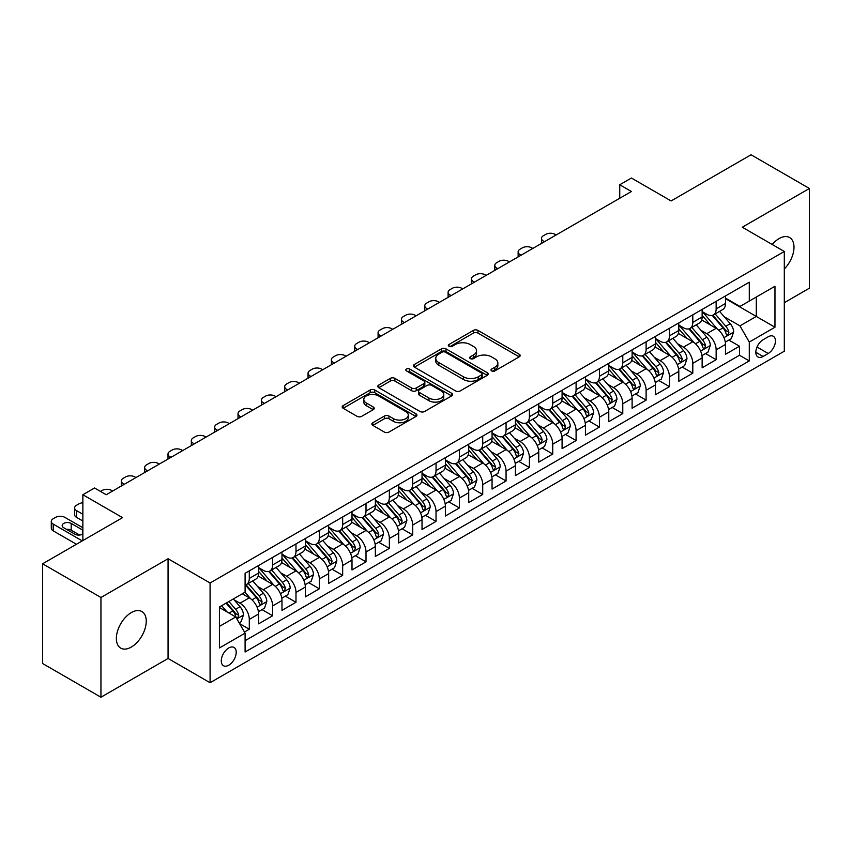 <?xml version="1.0" encoding="UTF-8"?>
<svg xmlns="http://www.w3.org/2000/svg" width="852" height="852" viewBox="0 0 852 852"><rect width="100%" height="100%" fill="white"/><g stroke="black" fill="none" stroke-linecap="round" stroke-linejoin="round"><path stroke-width="1.28" d="M491.657 370.918A2.268 1.31 0 0 0 494.863 370.918L519.209 356.86A3.238 1.874 0 0 0 520.157 355.54A3.238 1.874 0 0 0 519.209 354.219L477.972 330.406A3.238 1.874 0 0 0 473.382 330.406L449.047 344.464A2.268 1.31 0 0 0 448.376 345.39A2.268 1.31 0 0 0 449.047 346.317A2.268 1.31 0 0 0 452.252 346.317L455.405 344.496A10.373 5.985 0 0 1 470.059 344.496L473.499 346.476A10.373 5.985 0 0 1 476.534 350.715A10.373 5.985 0 0 1 473.499 354.943L470.347 356.764A2.268 1.31 0 0 0 469.686 357.691A2.268 1.31 0 0 0 470.347 358.617A2.268 1.31 0 0 0 473.552 358.617L476.705 356.796A10.373 5.985 0 0 1 491.37 356.796L494.81 358.777A10.373 5.985 0 0 1 497.845 363.016A10.373 5.985 0 0 1 494.81 367.244L491.657 369.065A2.268 1.31 0 0 0 490.997 369.992A2.268 1.31 0 0 0 491.657 370.918L491.657 369.065M131.304 647.083A21.13 12.194 120 0 0 145.106 628.467A21.13 12.194 120 0 0 141.869 611.534A21.13 12.194 120 0 0 131.304 612.588A21.13 12.194 120 0 0 117.501 631.204A21.13 12.194 120 0 0 120.739 648.127A21.13 12.194 120 0 0 131.304 647.083M784.309 268.976A21.13 12.194 120 0 0 789.623 237.559A21.13 12.194 120 0 0 779.058 238.603A21.13 12.194 120 0 0 772.2 244.492M228.751 665.21A10.565 6.102 120 0 0 235.653 655.902A10.565 6.102 120 0 0 234.034 647.435A10.565 6.102 120 0 0 228.751 647.957A10.565 6.102 120 0 0 221.85 657.265A10.565 6.102 120 0 0 223.48 665.731A10.565 6.102 120 0 0 228.751 665.21M372.803 422.741A3.238 1.874 0 0 0 371.855 424.062A3.238 1.874 0 0 0 372.803 425.382L384.369 432.07A3.238 1.874 0 0 0 388.959 432.07L415.989 416.458A3.238 1.874 0 0 0 416.937 415.137A3.238 1.874 0 0 0 415.989 413.816L374.752 390.003A3.238 1.874 0 0 0 370.162 390.003L343.132 405.605A3.238 1.874 0 0 0 342.185 406.937A3.238 1.874 0 0 0 343.132 408.257L357.105 416.33A3.238 1.874 0 0 0 361.685 416.33L373.261 409.642A3.238 1.874 0 0 0 374.209 408.321A3.238 1.874 0 0 0 373.261 407L366.328 402.996A8.669 5.005 0 0 1 363.793 399.46A8.669 5.005 0 0 1 369.14 394.838A8.669 5.005 0 0 1 378.586 395.924L405.733 411.591A8.669 5.005 0 0 1 408.278 415.137A8.669 5.005 0 0 1 402.921 419.759A8.669 5.005 0 0 1 393.475 418.673L388.959 416.064A3.238 1.874 0 0 0 384.369 416.064L372.803 422.741L372.803 425.382M784.309 302.694L809.4 288.2L809.4 188.473L751.049 154.776L671.099 200.944L631.417 178.025L619.745 184.767L631.417 191.508L106.212 494.735L94.54 487.994L82.868 494.735L82.868 540.551M100.951 597.486L100.951 697.224L168.068 658.468L168.068 558.742L100.951 597.486L42.6 563.8L122.55 517.643L82.868 494.735M168.068 558.742L210.082 583.002L784.309 251.478L784.309 351.205L210.082 682.729L210.082 583.002M809.4 188.473L742.294 227.218L784.309 251.478M455.628 390.93A3.238 1.874 0 0 0 460.208 390.93L487.248 375.317A3.238 1.874 0 0 0 488.196 373.996A3.238 1.874 0 0 0 487.248 372.675L446.001 348.862A3.238 1.874 0 0 0 441.421 348.862L414.392 364.475A3.238 1.874 0 0 0 413.433 365.796A3.238 1.874 0 0 0 414.392 367.116L455.628 390.93M407.384 371.408A2.268 1.31 0 0 1 409.695 371.728L409.695 369.033L451.624 393.241A3.238 1.874 0 0 1 452.572 394.561A3.238 1.874 0 0 1 451.624 395.892L424.584 411.495A3.238 1.874 0 0 1 420.004 411.495L378.757 387.681L378.757 385.04A3.238 1.874 0 0 0 377.809 386.361A3.238 1.874 0 0 0 378.757 387.681M378.757 385.04L390.333 378.363A3.238 1.874 0 0 1 394.913 378.363L411.633 388.011A3.238 1.874 0 0 0 416.223 388.011L423.891 383.581A3.238 1.874 0 0 0 424.839 382.26A3.238 1.874 0 0 0 423.891 380.94L406.479 370.886A2.268 1.31 0 0 1 405.818 369.96A2.268 1.31 0 0 1 407.213 368.746A2.268 1.31 0 0 1 409.695 369.033M100.951 697.224L42.6 663.527L42.6 563.8M244.449 632.024L249.295 629.223L239.614 623.632M234.098 599.829L239.966 603.216A13.206 7.625 60 0 1 249.295 619.393L258.635 614.004L258.635 623.834L272.64 615.751L262.022 609.617M257.442 586.357L263.3 589.744A13.206 7.625 60 0 1 272.64 605.91L281.98 600.522L281.98 610.362L295.985 602.279L285.367 596.144M280.787 572.885L286.645 576.261A13.206 7.625 60 0 1 295.985 592.438L305.314 587.049L305.314 596.879L319.33 588.796L308.701 582.662M304.132 559.402L309.99 562.789A13.206 7.625 60 0 1 319.33 578.955L328.659 573.566L328.659 583.407L342.664 575.324L332.046 569.189M327.466 545.93L333.334 549.316A13.206 7.625 60 0 1 342.664 565.483L352.004 560.094L352.004 569.935L366.009 561.841L355.39 555.717M350.811 532.447L356.668 535.833A13.206 7.625 60 0 1 366.009 552.011L375.349 546.611L375.349 556.452L389.353 548.368L378.735 542.234M374.156 518.975L380.013 522.361A13.206 7.625 60 0 1 389.353 538.528L398.693 533.139L398.693 542.98L412.698 534.896L402.069 528.762M397.501 505.502L403.358 508.878A13.206 7.625 60 0 1 412.698 525.056L422.028 519.667L422.028 529.497L436.032 521.413L425.414 515.279M420.835 492.019L426.703 495.406A13.206 7.625 60 0 1 436.032 511.573L445.372 506.184L445.372 516.024L459.377 507.941L448.759 501.807M444.18 478.547L450.048 481.923A13.206 7.625 60 0 1 459.377 498.1L468.717 492.712L468.717 502.552L482.722 494.458L472.104 488.334M467.524 465.064L473.382 468.451A13.206 7.625 60 0 1 482.722 484.628L492.062 479.229L492.062 489.069L506.067 480.986L495.449 474.852M490.869 451.592L496.727 454.979A13.206 7.625 60 0 1 506.067 471.145L515.407 465.756L515.407 475.597L529.412 467.514L518.783 461.379M514.214 438.12L520.071 441.496A13.206 7.625 60 0 1 529.412 457.673L538.741 452.284L538.741 462.114L552.746 454.031L542.128 447.896M537.548 424.637L543.416 428.023A13.206 7.625 60 0 1 552.746 444.19L562.086 438.801L562.086 448.642L576.09 440.559L565.472 434.424M560.893 411.165L566.75 414.541A13.206 7.625 60 0 1 576.09 430.718L585.431 425.329L585.431 435.17L599.435 427.076L588.817 420.952M584.238 397.682L590.095 401.068A13.206 7.625 60 0 1 599.435 417.246L608.775 411.846L608.775 421.687L622.78 413.603L612.151 407.469M607.582 384.209L613.44 387.596A13.206 7.625 60 0 1 622.78 403.763L632.109 398.374L632.109 408.214L646.114 400.12L635.496 393.997M630.917 370.726L636.785 374.113A13.206 7.625 60 0 1 646.114 390.291L655.454 384.902L655.454 394.732L669.459 386.648L658.841 380.514M654.261 357.254L660.13 360.641A13.206 7.625 60 0 1 669.459 376.808L678.799 371.419L678.799 381.259L692.804 373.176L682.186 367.042M677.606 343.782L683.464 347.158A13.206 7.625 60 0 1 692.804 363.335L702.144 357.947L702.144 367.776L716.149 359.693L716.149 349.852A13.206 7.625 -120 0 0 706.809 333.686L700.951 330.299M705.531 353.559L716.149 359.693M258.635 614.004A13.206 7.625 -120 0 0 249.295 597.827L242.298 593.78M281.98 600.522A13.206 7.625 -120 0 0 272.64 584.355L258.209 576.016M305.314 587.049A13.206 7.625 -120 0 0 295.985 570.872L281.543 562.544M328.659 573.566A13.206 7.625 -120 0 0 319.33 557.4L304.888 549.061M352.004 560.094A13.206 7.625 -120 0 0 342.664 543.917L328.233 535.588M375.349 546.611A13.206 7.625 -120 0 0 366.009 530.445L351.578 522.106M398.693 533.139A13.206 7.625 -120 0 0 389.353 516.972L374.912 508.633M422.028 519.667A13.206 7.625 -120 0 0 412.698 503.489L398.257 495.161M445.372 506.184A13.206 7.625 -120 0 0 436.032 490.017L421.602 481.678M468.717 492.712A13.206 7.625 -120 0 0 459.377 476.534L444.946 468.206M492.062 479.229A13.206 7.625 -120 0 0 482.722 463.062L468.291 454.723M515.407 465.756A13.206 7.625 -120 0 0 506.067 449.579L491.625 441.251M538.741 452.284A13.206 7.625 -120 0 0 529.412 436.107L514.97 427.779M562.086 438.801A13.206 7.625 -120 0 0 552.746 422.635L538.315 414.296M585.431 425.329A13.206 7.625 -120 0 0 576.09 409.152L561.66 400.823M608.775 411.846A13.206 7.625 -120 0 0 599.435 395.679L584.994 387.34M632.109 398.374A13.206 7.625 -120 0 0 622.78 382.197L608.339 373.868M655.454 384.902A13.206 7.625 -120 0 0 646.114 368.724L631.683 360.385M678.799 371.419A13.206 7.625 -120 0 0 669.459 355.252L655.028 346.913M702.144 357.947A13.206 7.625 -120 0 0 692.804 341.769L678.373 333.441M768.206 336.785L763.062 339.746A10.235 5.911 120 0 0 756.384 348.766A10.235 5.911 120 0 0 757.95 356.967A10.235 5.911 120 0 0 763.062 356.466L768.206 353.495A10.235 5.911 120 0 0 774.883 344.474A10.235 5.911 120 0 0 773.318 336.274A10.235 5.911 120 0 0 768.206 336.785M219.422 626.401L235.759 616.965L245.099 633.132L245.099 652.004L749.291 360.907L749.291 342.046L739.951 325.869L724.296 316.827M245.099 633.132L219.422 647.957L219.422 606.986L245.099 592.172L245.099 573.3L749.291 282.204L749.291 301.075L774.969 286.251L774.969 327.221L749.291 342.046M258.635 567.634L263.3 570.339A13.206 7.625 60 0 0 269.903 570.989L279.243 565.6A13.206 7.625 -120 0 0 281.98 559.551L281.98 552.011M281.98 554.162L286.645 556.857A13.206 7.625 60 0 0 293.248 557.517L302.588 552.117A13.206 7.625 -120 0 0 305.314 546.079L305.314 538.528M305.314 540.69L309.99 543.384A13.206 7.625 60 0 0 316.593 544.034L325.922 538.645A13.206 7.625 -120 0 0 328.659 532.596L328.659 525.056M328.659 527.207L333.334 529.901A13.206 7.625 60 0 0 339.937 530.562L349.267 525.173A13.206 7.625 -120 0 0 352.004 519.124L352.004 511.573M352.004 513.735L356.668 516.429A13.206 7.625 60 0 0 363.272 517.079L372.612 511.69A13.206 7.625 -120 0 0 375.349 505.651L375.349 498.1M375.349 500.252L380.013 502.946A13.206 7.625 60 0 0 386.616 503.607L395.956 498.218A13.206 7.625 -120 0 0 398.693 492.168L398.693 484.618M398.693 486.78L403.358 489.474A13.206 7.625 60 0 0 409.961 490.124L419.301 484.735A13.206 7.625 -120 0 0 422.028 478.696L422.028 471.145M422.028 473.307L426.703 476.002A13.206 7.625 60 0 0 433.306 476.651L442.635 471.262A13.206 7.625 -120 0 0 445.372 465.213L445.372 457.673M445.372 459.824L450.048 462.519A13.206 7.625 60 0 0 456.64 463.179L465.98 457.78A13.206 7.625 -120 0 0 468.717 451.741L468.717 444.19M468.717 446.352L473.382 449.047A13.206 7.625 60 0 0 479.985 449.696L489.325 444.307A13.206 7.625 -120 0 0 492.062 438.258L492.062 430.718M492.062 432.869L496.727 435.564A13.206 7.625 60 0 0 503.33 436.224L512.67 430.835A13.206 7.625 -120 0 0 515.407 424.786L515.407 417.235M515.407 419.397L520.071 422.091A13.206 7.625 60 0 0 526.674 422.741L536.014 417.352A13.206 7.625 -120 0 0 538.741 411.314L538.741 403.763M538.741 405.925L543.416 408.619A13.206 7.625 60 0 0 550.019 409.269L559.349 403.88A13.206 7.625 -120 0 0 562.086 397.831L562.086 390.291M562.086 392.442L566.75 395.136A13.206 7.625 60 0 0 573.353 395.797L582.693 390.397A13.206 7.625 -120 0 0 585.431 384.358L585.431 376.808M585.431 378.97L590.095 381.664A13.206 7.625 60 0 0 596.698 382.314L606.038 376.925A13.206 7.625 -120 0 0 608.775 370.876L608.775 363.335M608.775 365.487L613.44 368.181A13.206 7.625 60 0 0 620.043 368.841L629.383 363.453A13.206 7.625 -120 0 0 632.109 357.403L632.109 349.852M632.109 352.014L636.785 354.709A13.206 7.625 60 0 0 643.388 355.359L652.717 349.97A13.206 7.625 -120 0 0 655.454 343.931L655.454 336.38M655.454 338.532L660.13 341.237A13.206 7.625 60 0 0 666.722 341.886L676.062 336.497A13.206 7.625 -120 0 0 678.799 330.448L678.799 322.908M678.799 325.059L683.464 327.754A13.206 7.625 60 0 0 690.067 328.414L699.407 323.014A13.206 7.625 -120 0 0 702.144 316.976L702.144 309.425M245.099 640.683L739.493 355.252L739.493 346.221L725.489 354.304L725.489 344.464A13.206 7.625 -120 0 0 716.149 328.297L701.707 319.958M702.144 311.587L706.809 314.281A13.206 7.625 -120 0 0 713.412 314.931A13.206 7.625 -120 0 0 716.149 308.893L716.149 301.342M713.412 314.931L722.752 309.542A13.206 7.625 -120 0 0 725.489 303.493L725.489 295.953M249.295 570.872L249.295 578.423A13.206 7.625 60 0 1 246.558 584.461A13.206 7.625 60 0 1 245.099 584.994M246.558 584.461L255.898 579.072A13.206 7.625 -120 0 0 258.635 573.034L258.635 565.483M272.64 557.4L272.64 564.94A13.206 7.625 60 0 1 269.903 570.989M295.985 543.917L295.985 551.468A13.206 7.625 60 0 1 293.248 557.517M319.33 530.445L319.33 537.995A13.206 7.625 60 0 1 316.593 544.034M342.664 516.962L342.664 524.512A13.206 7.625 60 0 1 339.937 530.562M366.009 503.489L366.009 511.04A13.206 7.625 60 0 1 363.272 517.079M389.353 490.017L389.353 497.557A13.206 7.625 60 0 1 386.616 503.607M412.698 476.534L412.698 484.085A13.206 7.625 60 0 1 409.961 490.124M436.032 463.062L436.032 470.602A13.206 7.625 60 0 1 433.306 476.651M459.377 449.579L459.377 457.13A13.206 7.625 60 0 1 456.64 463.179M482.722 436.107L482.722 443.658A13.206 7.625 60 0 1 479.985 449.696M506.067 422.635L506.067 430.175A13.206 7.625 60 0 1 503.33 436.224M529.412 409.152L529.412 416.703A13.206 7.625 60 0 1 526.674 422.741M552.746 395.679L552.746 403.22A13.206 7.625 60 0 1 550.019 409.269M576.09 382.197L576.09 389.747A13.206 7.625 60 0 1 573.353 395.797M599.435 368.724L599.435 376.275A13.206 7.625 60 0 1 596.698 382.314M622.78 355.252L622.78 362.792A13.206 7.625 60 0 1 620.043 368.841M646.114 341.769L646.114 349.32A13.206 7.625 60 0 1 643.388 355.359M669.459 328.297L669.459 335.837A13.206 7.625 60 0 1 666.722 341.886M692.804 314.814L692.804 322.365A13.206 7.625 60 0 1 690.067 328.414M692.804 363.335L692.804 373.176M669.459 376.808L669.459 386.648M646.114 390.291L646.114 400.12M622.78 403.763L622.78 413.603M599.435 417.246L599.435 427.076M576.09 430.718L576.09 440.559M552.746 444.19L552.746 454.031M529.412 457.673L529.412 467.514M506.067 471.145L506.067 480.986M482.722 484.628L482.722 494.458M459.377 498.1L459.377 507.941M436.032 511.573L436.032 521.413M412.698 525.056L412.698 534.896M389.353 538.528L389.353 548.368M366.009 552.011L366.009 561.841M342.664 565.483L342.664 575.324M319.33 578.955L319.33 588.796M295.985 592.438L295.985 602.279M272.64 605.91L272.64 615.751M249.295 619.393L249.295 629.223M235.759 616.965L219.422 607.529M739.951 325.869L756.299 316.433L756.299 297.028L774.969 286.251M725.489 298.647L774.969 327.221M725.489 298.104L739.951 306.464L749.291 301.075M168.068 658.468L210.082 682.729M619.745 184.767L619.745 198.239M728.865 340.086L739.493 346.221M739.493 355.252L749.291 360.907M492.562 371.238L494.81 369.938A10.373 5.985 0 0 0 497.845 365.71L497.845 363.016M476.534 350.715L476.534 353.41A10.373 5.985 0 0 1 473.499 357.638L471.252 358.937M519.209 354.219L519.209 356.86L477.972 333.1A3.238 1.874 0 0 0 473.382 333.1L449.952 346.636M487.206 375.338L446.001 351.557A3.238 1.874 0 0 0 441.421 351.557L414.434 367.137M481.518 374.923A2.268 1.31 0 0 0 482.179 373.996A2.268 1.31 0 0 0 481.518 373.07L445.319 352.164A2.268 1.31 0 0 0 442.113 352.164L438.791 354.091A10.373 5.985 0 0 0 435.755 358.319A10.373 5.985 0 0 0 438.791 362.547L463.531 376.84A10.373 5.985 0 0 0 478.196 376.84L481.518 374.923L481.518 377.617A2.268 1.31 0 0 0 482.179 376.69L482.179 373.996M435.755 358.319L435.755 361.014A10.373 5.985 0 0 0 438.791 365.252L438.791 362.547M481.518 377.617L478.196 379.534A10.373 5.985 0 0 1 463.531 379.534L438.791 365.252M378.799 387.713L390.333 381.057L390.333 378.363M424.839 382.26L424.839 384.955A3.238 1.874 0 0 1 423.891 386.275L416.223 390.717A3.238 1.874 0 0 1 411.633 390.717L394.913 381.057A3.238 1.874 0 0 0 390.333 381.057M409.695 371.728L451.571 395.914M428.993 398.033A8.669 5.005 0 0 0 438.439 399.119A8.669 5.005 0 0 0 443.785 394.497A8.669 5.005 0 0 0 441.251 390.962L431.687 385.434A3.238 1.874 0 0 0 427.108 385.434L419.429 389.865A3.238 1.874 0 0 0 418.481 391.196A3.238 1.874 0 0 0 419.429 392.516L428.993 398.033L428.993 400.728A8.669 5.005 0 0 0 438.439 401.814A8.669 5.005 0 0 0 443.785 397.192L443.785 394.497M418.481 391.196L418.481 393.89A3.238 1.874 0 0 0 419.429 395.211L419.429 392.516M428.993 400.728L419.429 395.211M408.278 415.137L408.278 417.831A8.669 5.005 0 0 1 402.921 422.454A8.669 5.005 0 0 1 393.475 421.367L388.959 418.758A3.238 1.874 0 0 0 384.369 418.758L372.846 425.414M363.793 399.46L363.793 402.155A8.669 5.005 0 0 0 366.328 405.69L366.328 402.996M373.219 409.674L366.328 405.69M415.946 416.479L374.752 392.697A3.238 1.874 0 0 0 370.162 392.697L343.175 408.278M725.286 342.153L731.314 338.67L733.657 331.929A8.744 5.048 -120 0 0 730.249 323.717L719.578 311.374M544.46 241.702L543.416 241.105A6.603 3.813 0 0 1 541.478 238.4A6.603 3.813 0 0 1 543.416 235.706L545.749 234.364A6.603 3.813 0 0 1 555.089 234.364L556.132 234.971M717.448 329.149L704.796 314.505A25.251 14.58 -120 0 0 702.144 311.725M710.504 325.038L703.433 316.848A20.959 12.098 -120 0 0 702.144 315.442M712.219 315.41L723.007 327.892A8.744 5.048 60 0 1 726.128 333.92L726.767 334.964L727.949 334.793L728.929 332.301A8.744 5.048 -120 0 0 725.808 326.284L715.147 313.93M712.858 315.208L724.445 328.627A4.452 2.577 60 0 1 725.574 330.363L728.929 332.301M701.942 355.635L707.98 352.153L710.312 345.411A8.744 5.048 -120 0 0 706.904 337.2L696.244 324.846M521.115 255.185L520.071 254.578A6.603 3.813 0 0 1 518.133 251.883A6.603 3.813 0 0 1 520.071 249.189L522.404 247.836A6.603 3.813 0 0 1 531.744 247.836L532.788 248.443M694.103 342.621L681.451 327.977A25.251 14.58 -120 0 0 678.799 325.208M687.17 338.51L680.088 330.32A20.959 12.098 -120 0 0 678.799 328.915M688.885 328.883L699.662 341.375A8.744 5.048 60 0 1 702.783 347.403L703.422 348.436L704.604 348.266L705.584 345.784A8.744 5.048 -120 0 0 702.463 339.756L691.803 327.413M689.513 328.68L701.111 342.099A4.452 2.577 60 0 1 702.229 343.846L705.584 345.784M678.607 369.108L684.635 365.625L686.968 358.884A8.744 5.048 -120 0 0 683.56 350.673L672.899 338.329M497.781 268.657L496.727 268.05A6.603 3.813 0 0 1 494.799 265.355A6.603 3.813 0 0 1 496.727 262.661L499.059 261.319A6.603 3.813 0 0 1 508.399 261.319L509.453 261.926M670.758 356.104L658.106 341.46A25.251 14.58 -120 0 0 655.454 338.681M663.825 351.993L656.743 343.803A20.959 12.098 -120 0 0 655.454 342.397M665.54 342.366L676.328 354.847A8.744 5.048 60 0 1 679.449 360.875L680.077 361.908L681.259 361.749L682.25 359.256A8.744 5.048 -120 0 0 679.129 353.229L668.458 340.885M666.168 342.153L677.766 355.572A4.452 2.577 60 0 1 678.884 357.318L682.25 359.256M655.263 382.58L661.29 379.097L663.623 372.367A8.744 5.048 -120 0 0 660.215 364.145L649.554 351.801M474.436 282.14L473.382 281.533A6.603 3.813 0 0 1 471.454 278.838A6.603 3.813 0 0 1 473.382 276.144L475.714 274.791A6.603 3.813 0 0 1 485.054 274.791L486.109 275.398M647.413 369.576L634.772 354.933A25.251 14.58 -120 0 0 632.109 352.153M640.48 365.465L633.409 357.276A20.959 12.098 -120 0 0 632.109 355.87M642.195 355.838L652.983 368.33A8.744 5.048 60 0 1 656.104 374.347L656.743 375.391L657.925 375.221L658.905 372.739A8.744 5.048 -120 0 0 655.784 366.711L645.124 354.357M642.834 355.635L654.421 369.054A4.452 2.577 60 0 1 655.539 370.801L658.905 372.739M631.918 396.063L637.946 392.58L640.278 385.839A8.744 5.048 -120 0 0 636.881 377.628L626.209 365.274M451.091 295.612L450.048 295.005A6.603 3.813 0 0 1 448.109 292.311A6.603 3.813 0 0 1 450.048 289.616L452.38 288.274A6.603 3.813 0 0 1 461.709 288.274L462.764 288.871M624.079 383.059L611.427 368.415A25.251 14.58 -120 0 0 608.775 365.636M617.136 378.948L610.064 370.758A20.959 12.098 -120 0 0 608.775 369.342M618.85 369.31L629.639 381.803A8.744 5.048 60 0 1 632.759 387.83L633.398 388.863L634.58 388.704L635.56 386.212A8.744 5.048 -120 0 0 632.44 380.184L621.779 367.84M619.489 369.108L631.076 382.527A4.452 2.577 60 0 1 632.205 384.273L635.56 386.212M608.573 409.535L614.611 406.053L616.944 399.311A8.744 5.048 -120 0 0 613.536 391.1L602.865 378.757M427.747 309.095L426.703 308.488A6.603 3.813 0 0 1 424.765 305.793A6.603 3.813 0 0 1 426.703 303.088L429.035 301.746A6.603 3.813 0 0 1 438.375 301.746L439.419 302.353M600.735 396.531L588.082 381.888A25.251 14.58 -120 0 0 585.431 379.108M593.791 392.421L586.719 384.231A20.959 12.098 -120 0 0 585.431 382.825M595.505 382.793L606.294 395.275A8.744 5.048 60 0 1 609.414 401.303L610.053 402.346L611.235 402.176L612.215 399.684A8.744 5.048 -120 0 0 609.095 393.667L598.434 381.313M596.144 382.591L607.732 396.01A4.452 2.577 60 0 1 608.861 397.746L612.215 399.684M585.228 423.018L591.267 419.535L593.599 412.794A8.744 5.048 -120 0 0 590.191 404.583L579.53 392.229M404.412 322.567L403.358 321.96A6.603 3.813 0 0 1 401.42 319.266A6.603 3.813 0 0 1 403.358 316.571L405.69 315.219A6.603 3.813 0 0 1 415.03 315.219L416.074 315.826M577.39 410.004L564.738 395.36A25.251 14.58 -120 0 0 562.086 392.591M570.457 405.903L563.374 397.703A20.959 12.098 -120 0 0 562.086 396.297M572.171 396.265L582.96 408.758A8.744 5.048 60 0 1 586.069 414.786L586.708 415.819L587.891 415.648L588.87 413.167A8.744 5.048 -120 0 0 585.761 407.139L575.089 394.795M572.8 396.063L584.397 409.482A4.452 2.577 60 0 1 585.516 411.228L588.87 413.167M561.894 436.49L567.922 433.008L570.254 426.266A8.744 5.048 -120 0 0 566.846 418.055L556.186 405.712M381.068 336.039L380.013 335.432A6.603 3.813 0 0 1 378.086 332.738A6.603 3.813 0 0 1 380.013 330.043L382.346 328.702A6.603 3.813 0 0 1 391.686 328.702L392.74 329.309M554.045 423.487L541.403 408.843A25.251 14.58 -120 0 0 538.741 406.063M547.112 419.376L540.04 411.186A20.959 12.098 -120 0 0 538.741 409.78M548.826 409.748L559.615 422.23A8.744 5.048 60 0 1 562.735 428.258L563.364 429.301L564.546 429.131L565.536 426.639A8.744 5.048 -120 0 0 562.416 420.611L551.745 408.268M549.455 409.535L561.053 422.965A4.452 2.577 60 0 1 562.171 424.701L565.536 426.639M538.549 449.962L544.577 446.48L546.909 439.749A8.744 5.048 -120 0 0 543.501 431.527L532.841 419.184M357.723 349.522L356.668 348.915A6.603 3.813 0 0 1 354.741 346.221A6.603 3.813 0 0 1 356.668 343.526L359.012 342.174A6.603 3.813 0 0 1 368.341 342.174L369.395 342.781M530.7 436.959L518.059 422.315A25.251 14.58 -120 0 0 515.407 419.535M523.767 432.848L516.695 424.658A20.959 12.098 -120 0 0 515.407 423.252M525.482 423.22L536.27 435.713A8.744 5.048 60 0 1 539.391 441.741L540.03 442.774L541.212 442.603L542.192 440.122A8.744 5.048 -120 0 0 539.071 434.094L528.41 421.74M526.121 423.018L537.708 436.437A4.452 2.577 60 0 1 538.837 438.184L542.192 440.122M515.204 463.445L521.232 459.963L523.575 453.221A8.744 5.048 -120 0 0 520.167 445.01L509.496 432.656M334.378 362.995L333.334 362.388A6.603 3.813 0 0 1 331.396 359.693A6.603 3.813 0 0 1 333.334 356.999L335.667 355.657A6.603 3.813 0 0 1 345.007 355.657L346.05 356.253M507.366 450.442L494.714 435.798A25.251 14.58 -120 0 0 492.062 433.018M500.422 446.331L493.351 438.141A20.959 12.098 -120 0 0 492.062 436.725M502.137 436.693L512.925 449.185A8.744 5.048 60 0 1 516.046 455.213L516.685 456.246L517.867 456.086L518.847 453.594A8.744 5.048 -120 0 0 515.726 447.566L505.066 435.223M502.776 436.49L514.363 449.909A4.452 2.577 60 0 1 515.492 451.656L518.847 453.594M491.86 476.918L497.898 473.435L500.23 466.704A8.744 5.048 -120 0 0 496.822 458.482L486.151 446.139M311.033 376.477L309.99 375.87A6.603 3.813 0 0 1 308.051 373.176A6.603 3.813 0 0 1 309.99 370.482L312.322 369.129A6.603 3.813 0 0 1 321.662 369.129L322.706 369.736M484.021 463.914L471.369 449.27A25.251 14.58 -120 0 0 468.717 446.491M477.088 459.803L470.006 451.613A20.959 12.098 -120 0 0 468.717 450.207M478.803 450.175L489.58 462.668A8.744 5.048 60 0 1 492.701 468.685L493.34 469.729L494.522 469.558L495.502 467.077A8.744 5.048 -120 0 0 492.381 461.049L481.721 448.695M479.431 449.973L491.018 463.392A4.452 2.577 60 0 1 492.147 465.128L495.502 467.077M468.525 490.401L474.553 486.918L476.886 480.177A8.744 5.048 -120 0 0 473.478 471.965L462.817 459.611M287.699 389.95L286.645 389.343A6.603 3.813 0 0 1 284.706 386.648A6.603 3.813 0 0 1 286.645 383.954L288.977 382.601A6.603 3.813 0 0 1 298.317 382.601L299.372 383.208M460.676 477.386L448.024 462.742A25.251 14.58 -120 0 0 445.372 459.973M453.743 473.286L446.661 465.085A20.959 12.098 -120 0 0 445.372 463.68M455.458 463.648L466.246 476.14A8.744 5.048 60 0 1 469.367 482.168L469.995 483.201L471.177 483.041L472.168 480.549A8.744 5.048 -120 0 0 469.047 474.521L458.376 462.178M456.086 463.445L467.684 476.864A4.452 2.577 60 0 1 468.802 478.611L472.168 480.549M445.181 503.873L451.209 500.39L453.541 493.649A8.744 5.048 -120 0 0 450.133 485.438L439.472 473.094M264.354 403.422L263.3 402.826A6.603 3.813 0 0 1 261.372 400.12A6.603 3.813 0 0 1 263.3 397.426L265.632 396.084A6.603 3.813 0 0 1 274.972 396.084L276.027 396.691M437.332 490.869L424.69 476.225A25.251 14.58 -120 0 0 422.028 473.446M430.398 486.758L423.327 478.568A20.959 12.098 -120 0 0 422.028 477.163M432.113 477.131L442.902 489.612A8.744 5.048 60 0 1 446.022 495.64L446.661 496.684L447.832 496.514L448.823 494.022A8.744 5.048 -120 0 0 445.702 488.004L435.031 475.65M432.752 476.918L444.339 490.347A4.452 2.577 60 0 1 445.458 492.083L448.823 494.022M421.836 517.356L427.864 513.873L430.196 507.132A8.744 5.048 -120 0 0 426.799 498.921L416.127 486.567M241.01 416.905L239.966 416.298A6.603 3.813 0 0 1 238.027 413.603A6.603 3.813 0 0 1 239.966 410.909L242.298 409.556A6.603 3.813 0 0 1 251.628 409.556L252.682 410.163M413.987 504.341L401.345 489.698A25.251 14.58 -120 0 0 398.693 486.929M407.054 500.23L399.982 492.041A20.959 12.098 -120 0 0 398.693 490.635M408.768 490.603L419.557 503.095A8.744 5.048 60 0 1 422.677 509.123L423.316 510.156L424.498 509.986L425.478 507.504A8.744 5.048 -120 0 0 422.358 501.477L411.697 489.123M409.407 490.401L420.995 503.82A4.452 2.577 60 0 1 422.123 505.566L425.478 507.504M398.491 530.828L404.53 527.345L406.862 520.604A8.744 5.048 -120 0 0 403.454 512.393L392.783 500.039M217.665 430.377L216.621 429.77A6.603 3.813 0 0 1 214.683 427.076A6.603 3.813 0 0 1 216.621 424.381L218.953 423.039A6.603 3.813 0 0 1 228.293 423.039L229.337 423.646M390.653 517.824L378 503.181A25.251 14.58 -120 0 0 375.349 500.401M383.709 513.713L376.637 505.524A20.959 12.098 -120 0 0 375.349 504.118M385.423 504.075L396.212 516.568A8.744 5.048 60 0 1 399.332 522.596L399.971 523.629L401.154 523.469L402.133 520.977A8.744 5.048 -120 0 0 399.013 514.949L388.352 502.605M386.062 503.873L397.65 517.292A4.452 2.577 60 0 1 398.779 519.038L402.133 520.977M375.146 544.3L381.185 540.818L383.517 534.087A8.744 5.048 -120 0 0 380.109 525.865L369.448 513.522M194.32 443.86L193.276 443.253A6.603 3.813 0 0 1 191.338 440.559A6.603 3.813 0 0 1 193.276 437.864L195.609 436.512A6.603 3.813 0 0 1 204.949 436.512L205.992 437.119M367.308 531.297L354.656 516.653A25.251 14.58 -120 0 0 352.004 513.873M360.375 527.186L353.292 518.996A20.959 12.098 -120 0 0 352.004 517.59M362.089 517.558L372.878 530.05A8.744 5.048 60 0 1 375.988 536.068L376.627 537.111L377.809 536.941L378.789 534.46A8.744 5.048 -120 0 0 375.679 528.432L365.007 516.078M362.718 517.356L374.316 530.775A4.452 2.577 60 0 1 375.434 532.521L378.789 534.46M351.812 557.783L357.84 554.301L360.172 547.559A8.744 5.048 -120 0 0 356.764 539.348L346.104 526.994M170.986 457.332L169.931 456.725A6.603 3.813 0 0 1 168.004 454.031A6.603 3.813 0 0 1 169.931 451.336L172.264 449.984A6.603 3.813 0 0 1 181.604 449.984L182.658 450.591M343.963 544.779L331.322 530.125A25.251 14.58 -120 0 0 328.659 527.356M337.03 540.669L329.958 532.479A20.959 12.098 -120 0 0 328.659 531.062M338.745 531.03L349.533 543.523A8.744 5.048 60 0 1 352.653 549.551L353.282 550.584L354.464 550.424L355.454 547.932A8.744 5.048 -120 0 0 352.334 541.904L341.663 529.561M339.373 530.828L350.971 544.247A4.452 2.577 60 0 1 352.089 545.994L355.454 547.932M328.467 571.255L334.495 567.773L336.828 561.031A8.744 5.048 -120 0 0 333.42 552.82L322.759 540.477M147.641 470.805L146.587 470.208A6.603 3.813 0 0 1 144.659 467.514A6.603 3.813 0 0 1 146.587 464.809L148.93 463.467A6.603 3.813 0 0 1 158.259 463.467L159.313 464.074M320.618 558.252L307.977 543.608A25.251 14.58 -120 0 0 305.314 540.828M313.685 554.141L306.613 545.951A20.959 12.098 -120 0 0 305.314 544.545M315.4 544.513L326.188 556.995A8.744 5.048 60 0 1 329.309 563.023L329.948 564.067L331.13 563.896L332.11 561.404A8.744 5.048 -120 0 0 328.989 555.387L318.328 543.033M316.039 544.311L327.626 557.73A4.452 2.577 60 0 1 328.744 559.466L332.11 561.404M305.123 584.738L311.15 581.256L313.493 574.514A8.744 5.048 -120 0 0 310.085 566.303L299.414 553.949M124.296 484.287L123.252 483.68A6.603 3.813 0 0 1 121.314 480.986A6.603 3.813 0 0 1 123.252 478.291L125.585 476.939A6.603 3.813 0 0 1 134.914 476.939L135.969 477.546M297.284 571.724L284.632 557.08A25.251 14.58 -120 0 0 281.98 554.311M290.34 567.613L283.269 559.423A20.959 12.098 -120 0 0 281.98 558.017M292.055 557.985L302.843 570.478A8.744 5.048 60 0 1 305.964 576.506L306.603 577.539L307.785 577.368L308.765 574.887A8.744 5.048 -120 0 0 305.644 568.859L294.984 556.516M292.694 557.783L304.281 571.202A4.452 2.577 60 0 1 305.41 572.949L308.765 574.887M281.778 598.211L287.816 594.728L290.149 587.986A8.744 5.048 -120 0 0 286.741 579.775L276.069 567.432M100.493 491.434L102.24 490.422A6.603 3.813 0 0 1 111.58 490.422L112.624 491.029M273.939 585.207L261.287 570.563A25.251 14.58 -120 0 0 258.635 567.783M266.995 581.096L259.924 572.906A20.959 12.098 -120 0 0 258.635 571.5M268.721 571.468L279.499 583.95A8.744 5.048 60 0 1 282.619 589.978L283.258 591.011L284.44 590.851L285.42 588.359A8.744 5.048 -120 0 0 282.3 582.331L271.639 569.988M269.349 571.255L280.936 584.674A4.452 2.577 60 0 1 282.065 586.421L285.42 588.359M258.444 611.683L264.471 608.2L266.804 601.469A8.744 5.048 -120 0 0 263.396 593.248L252.735 580.904M250.595 598.679L245.014 592.215M82.868 514.267L76.563 510.636L76.563 517.377A6.603 3.813 180 0 1 74.625 514.672L74.625 507.941A6.603 3.813 0 0 0 76.563 510.636M82.868 521.009L76.563 517.377M243.661 594.568L242.745 593.524M245.376 584.941L256.164 597.433A8.744 5.048 60 0 1 259.285 603.461L259.913 604.494L261.095 604.324L262.086 601.842A8.744 5.048 -120 0 0 258.965 595.814L248.294 583.46M246.004 584.738L257.602 598.157A4.452 2.577 60 0 1 258.72 599.904L262.086 601.842M82.868 502.797A6.603 3.813 0 0 0 78.895 503.894L76.563 505.247A6.603 3.813 0 0 0 74.625 507.941M239.146 622.823L241.127 621.683L243.459 614.942A8.744 5.048 -120 0 0 240.051 606.731L233.341 598.956M82.282 540.892L53.218 524.108A6.603 3.813 0 0 1 51.29 521.413A6.603 3.813 0 0 1 53.218 518.719L55.55 517.377A6.603 3.813 0 0 1 64.89 517.377L82.868 527.75M227.069 611.949L221.669 605.697M76.446 544.258L53.218 530.849A6.603 3.813 180 0 1 51.29 528.155L51.29 521.413M220.317 608.051L219.422 607.007M79.651 535.056L71.195 530.178A5.282 3.046 0 0 0 66.477 529.337M226.1 603.131L232.82 610.905A8.744 5.048 60 0 1 235.94 616.933L236.568 617.966L237.751 617.807L238.741 615.314A8.744 5.048 -120 0 0 235.621 609.287L228.9 601.512M226.643 602.822L234.257 611.629A4.452 2.577 60 0 1 235.376 613.376L238.741 615.314M82.868 530.21A5.282 3.046 0 0 0 82.399 529.901L71.195 523.437A5.282 3.046 0 0 0 65.434 522.777A5.282 3.046 0 0 0 62.175 525.588A5.282 3.046 0 0 0 63.73 527.75L74.933 534.215A5.282 3.046 0 0 0 82.868 533.906M239.966 603.216L249.295 597.827M263.3 589.744L272.64 584.355M286.645 576.261L295.985 570.872M309.99 562.789L319.33 557.4M333.334 549.316L342.664 543.917M356.668 535.833L366.009 530.445M380.013 522.361L389.353 516.972M403.358 508.878L412.698 503.489M426.703 495.406L436.032 490.017M450.048 481.923L459.377 476.534M473.382 468.451L482.722 463.062M496.727 454.979L506.067 449.579M520.071 441.496L529.412 436.107M543.416 428.023L552.746 422.635M566.75 414.541L576.09 409.152M590.095 401.068L599.435 395.679M613.44 387.596L622.78 382.197M636.785 374.113L646.114 368.724M660.13 360.641L669.459 355.252M683.464 347.158L692.804 341.769M706.809 333.686L716.149 328.297M716.149 308.893L725.489 303.493M249.295 578.423L258.635 573.034M272.64 564.94L281.98 559.551M295.985 551.468L305.314 546.079M319.33 537.995L328.659 532.596M342.664 524.512L352.004 519.124M366.009 511.04L375.349 505.651M389.353 497.557L398.693 492.168M412.698 484.085L422.028 478.696M436.032 470.602L445.372 465.213M459.377 457.13L468.717 451.741M482.722 443.658L492.062 438.258M506.067 430.175L515.407 424.786M529.412 416.703L538.741 411.314M552.746 403.22L562.086 397.831M576.09 389.747L585.431 384.358M599.435 376.275L608.775 370.876M622.78 362.792L632.109 357.403M646.114 349.32L655.454 343.931M669.459 335.837L678.799 330.448M692.804 322.365L702.144 316.976M716.149 349.852L725.489 344.464M757.002 347.03L768.206 353.495M755.831 352.281L763.062 356.466M494.81 369.938L494.81 367.244M470.347 358.617L470.347 356.764M473.499 357.638L473.499 354.943M449.047 346.317L449.047 344.464M473.382 333.1L473.382 330.406M477.972 333.1L477.972 330.406M414.392 367.116L414.392 364.475M441.421 351.557L441.421 348.862M446.001 351.557L446.001 348.862M487.248 375.317L487.248 372.675M463.531 379.534L463.531 376.84M478.196 379.534L478.196 376.84M394.913 381.057L394.913 378.363M411.633 390.717L411.633 388.011M416.223 390.717L416.223 388.011M423.891 386.275L423.891 383.581M451.624 395.892L451.624 393.241M384.369 418.758L384.369 416.064M388.959 418.758L388.959 416.064M393.475 421.367L393.475 418.673M373.261 409.642L373.261 407M343.132 408.257L343.132 405.605M370.162 392.697L370.162 390.003M374.752 392.697L374.752 390.003M415.989 416.458L415.989 413.816M543.416 241.105L543.416 242.309M723.955 337.669L733.593 332.099M704.796 314.505L705.999 313.813M725.808 326.284L730.249 323.717M718.843 330.31L723.007 327.892M520.071 254.578L520.071 255.792M700.61 351.141L710.248 345.582M681.451 327.977L682.654 327.285M702.463 339.756L706.904 337.2M695.498 343.782L699.662 341.375M496.727 268.05L496.727 269.264M677.265 364.624L686.914 359.054M658.106 341.46L659.31 340.768M679.129 353.229L683.56 350.673M672.153 357.254L676.328 354.847M473.382 281.533L473.382 282.747M653.931 378.096L663.57 372.526M634.772 354.933L635.975 354.24M655.784 366.711L660.215 364.145M648.809 370.737L652.983 368.33M450.048 295.005L450.048 296.219M630.587 391.579L640.225 386.009M611.427 368.415L612.631 367.713M632.44 380.184L636.881 377.628M625.464 384.209L629.639 381.803M426.703 308.488L426.703 309.691M607.242 405.051L616.88 399.481M588.082 381.888L589.286 381.195M609.095 393.667L613.536 391.1M602.13 397.692L606.294 395.275M403.358 321.96L403.358 323.174M583.897 418.524L593.546 412.964M564.738 395.36L565.941 394.668M585.761 407.139L590.191 404.583M578.785 411.165L582.96 408.758M380.013 335.432L380.013 336.647M560.552 432.007L570.201 426.437M541.403 408.843L542.596 408.151M562.416 420.611L566.846 418.055M555.44 424.637L559.615 422.23M356.668 348.915L356.668 350.129M537.218 445.479L546.856 439.92M518.059 422.315L519.262 421.623M539.071 434.094L543.501 431.527M532.095 438.12L536.27 435.713M333.334 362.388L333.334 363.602M513.873 458.962L523.511 453.392M494.714 435.798L495.917 435.095M515.726 447.566L520.167 445.01M508.75 451.592L512.925 449.185M309.99 375.87L309.99 377.074M490.528 472.434L500.167 466.864M471.369 449.27L472.572 448.578M492.381 461.049L496.822 458.482M485.416 465.075L489.58 462.668M286.645 389.343L286.645 390.557M467.184 485.906L476.832 480.347M448.024 462.742L449.228 462.05M469.047 474.521L473.478 471.965M462.072 478.547L466.246 476.14M263.3 402.826L263.3 404.029M443.839 499.389L453.488 493.819M424.69 476.225L425.893 475.533M445.702 488.004L450.133 485.438M438.727 492.03L442.902 489.612M239.966 416.298L239.966 417.512M420.505 512.861L430.143 507.302M401.345 489.698L402.549 489.005M422.358 501.477L426.799 498.921M415.382 505.502L419.557 503.095M216.621 429.77L216.621 430.984M397.16 526.344L406.798 520.774M378 503.181L379.204 502.478M399.013 514.949L403.454 512.393M392.048 518.975L396.212 516.568M193.276 443.253L193.276 444.467M373.815 539.817L383.453 534.247M354.656 516.653L355.859 515.961M375.679 528.432L380.109 525.865M368.703 532.457L372.878 530.05M169.931 456.725L169.931 457.939M350.47 553.299L360.119 547.729M331.322 530.125L332.514 529.433M352.334 541.904L356.764 539.348M345.358 545.93L349.533 543.523M146.587 470.208L146.587 471.412M327.136 566.772L336.774 561.202M307.977 543.608L309.18 542.916M328.989 555.387L333.42 552.82M322.013 559.413L326.188 556.995M123.252 483.68L123.252 484.894M303.791 580.244L313.43 574.685M284.632 557.08L285.835 556.388M305.644 568.859L310.085 566.303M298.669 572.885L302.843 570.478M280.446 593.727L290.085 588.157M261.287 570.563L262.491 569.871M282.3 582.331L286.741 579.775M275.334 586.357L279.499 583.95M257.102 607.199L266.751 601.64M258.965 595.814L263.396 593.248M251.99 599.84L256.164 597.433M53.218 524.108L53.218 530.849M236.867 618.882L243.406 615.112M235.621 609.287L240.051 606.731M229.039 613.089L232.82 610.905M71.195 530.178L71.195 523.437M82.399 534.215L82.399 529.901M541.478 238.4L541.478 243.427M518.133 251.883L518.133 256.91M494.799 265.355L494.799 270.382M471.454 278.838L471.454 283.854M448.109 292.311L448.109 297.337M424.765 305.793L424.765 310.81M401.42 319.266L401.42 324.292M378.086 332.738L378.086 337.765M354.741 346.221L354.741 351.237M331.396 359.693L331.396 364.72M308.051 373.176L308.051 378.192M284.706 386.648L284.706 391.675M261.372 400.12L261.372 405.147M238.027 413.603L238.027 418.63M214.683 427.076L214.683 432.102M191.338 440.559L191.338 445.575M168.004 454.031L168.004 459.058M144.659 467.514L144.659 472.53M121.314 480.986L121.314 486.013"/></g></svg>

